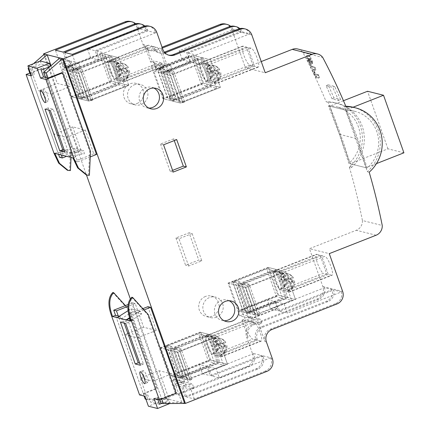 <?xml version="1.0" encoding="UTF-8"?>
<svg xmlns="http://www.w3.org/2000/svg" width="430" height="430" viewBox="0 0 430 430"><rect width="100%" height="100%" fill="white"/><g stroke="black" fill="none" stroke-linecap="round" stroke-linejoin="round"><path stroke-width="0.32" stroke-dasharray="2.15 1.61" d="M49.961 66.607L50.525 66.387L41.35 64.091L31.97 67.779L41.146 70.074M31.417 75.841L34.411 74.664L31.97 67.779M40.264 61.022L41.35 64.091M54.793 153.37L57.787 152.193L62.318 153.327L61.415 150.785L70.477 153.048L71.375 155.59L75.906 156.719L48.053 78.072L77.717 161.841L75.003 161.164L66.585 137.406L59.109 135.536M30.664 73.729L34.411 74.664M57.787 152.193L29.933 73.546L43.704 68.133L71.557 146.78L71.052 157.434M64.258 150.075L67.999 151.011L53.202 109.231L47.993 107.93L48.741 110.037M43.855 89.531A6.375 1.397 -111.5 0 0 43.623 89.537A6.375 1.397 -111.5 0 0 44.483 95.519A6.375 1.397 -111.5 0 0 48.063 101.41A6.375 1.397 -111.5 0 0 48.289 101.405A6.375 1.397 -111.5 0 0 47.434 95.422A6.375 1.397 -111.5 0 0 43.855 89.531M70.477 153.048L83.807 150.581L84.312 153.822L75.255 151.559L59.324 154.504L62.318 153.327M61.415 150.785L74.745 148.318L83.807 150.581M71.375 155.59L68.381 156.767L84.312 153.822M75.906 156.719L72.912 157.896M29.767 73.062L42.855 67.918L70.708 146.571L69.579 170.345L67.322 170.221M69.579 170.345L70.429 170.559M70.708 146.571L71.557 146.78M42.855 67.918L43.704 68.133M74.745 148.318L75.255 151.559M61.829 72.659L89.677 151.306L88.548 175.085L86.29 174.962M88.548 175.085L89.397 175.295M89.677 151.306L90.526 151.521M47.993 107.93L44.999 109.107M67.999 151.011L65.005 152.188M53.202 109.231L50.208 110.408M45.338 77.395L51.213 93.982L69.972 86.607L57.287 83.442L38.528 90.816L51.213 93.982M59.818 57.937L69.972 86.607M96.481 154.467L93.761 153.79L85.35 130.032L72.665 126.861L53.906 134.235L57.641 135.17M53.906 134.235L61.253 154.983M58.534 154.305L29.933 73.546M39.834 61.189L30.842 69.101L28.853 68.606M30.842 69.101L38.528 90.816M85.35 130.032L66.585 137.406M93.761 153.79L75.003 161.164M51.003 65.688L57.287 83.442M44.419 54.089L78.362 149.941L81.076 150.618L66.585 156.316M72.665 126.861L81.076 150.618M28.633 67.978L33.524 63.667M78.362 149.941L59.598 157.315M90.273 156.907L77.717 161.841M72.009 69.746L66.005 68.246L75.798 95.895L81.802 97.395L72.009 69.746L105.941 56.411L99.937 54.911L66.005 68.246M102.082 53.524L111.875 81.173L119.572 83.097L109.784 55.448L102.082 53.524L62.162 69.208L69.864 71.133L79.657 98.787L71.955 96.863L62.162 69.208M109.784 55.448L69.864 71.133L68.053 66.016L71.047 64.839L62.495 62.699L64.306 67.822L65.156 68.037L90.703 57.996L98.406 59.92L69.864 71.133L70.488 71.289L73.482 70.117L74.331 70.326L99.878 60.286L107.581 62.21L118.954 57.738L111.257 55.814L71.337 71.504L79.039 73.428L88.827 101.077L81.13 99.153L71.337 71.504M111.875 81.173L71.955 96.863M119.572 83.097L79.657 98.787M81.802 97.395L115.729 84.06L109.731 82.56L75.798 95.895M109.731 82.56L99.937 54.911M115.729 84.06L105.941 56.411M78.201 96.331L67.424 65.897L72.982 67.284L83.759 97.718L78.201 96.331L76.406 97.04L65.629 66.602L71.186 67.994L81.963 98.427L76.406 97.04M83.759 97.718L81.963 98.427M67.424 65.897L65.629 66.602M72.982 67.284L71.186 67.994M81.184 72.036L75.18 70.536L84.973 98.191L90.972 99.69L81.184 72.036L115.111 58.706L109.112 57.206L75.18 70.536M111.257 55.814L121.045 83.463L128.747 85.387L118.954 57.738L79.039 73.428M121.045 83.463L81.13 99.153M70.488 71.289L68.676 66.172L77.223 68.305L88.827 101.077L128.747 85.387L111.026 80.958L101.233 53.309L118.954 57.738L128.747 85.387L88.827 101.077L71.106 96.648L59.501 63.877L68.053 66.016M90.972 99.69L124.904 86.355L118.9 84.855L84.973 98.191M118.9 84.855L109.112 57.206M124.904 86.355L115.111 58.706M87.376 98.626L76.599 68.187L82.151 69.579L92.928 100.013L87.376 98.626L85.581 99.33L74.804 68.897L80.356 70.283L91.133 100.717L85.581 99.33M92.928 100.013L91.133 100.717M76.599 68.187L74.804 68.897M82.151 69.579L80.356 70.283M351.299 167.7A37.27 35.932 104 0 0 363.484 130.763A37.27 35.932 104 0 0 337.367 103.307A37.27 35.932 104 0 0 328.133 102.281L326.209 101.802A37.27 35.932 -76 0 1 335.443 102.824A37.27 35.932 -76 0 1 361.56 130.279A37.27 35.932 -76 0 1 349.375 167.222L351.299 167.7A616.125 594.002 -76 0 0 328.133 102.281M349.375 167.222A616.125 594.002 -76 0 1 362.425 220.525L382.243 225.476M297.77 49.009A9.67 9.326 -76 0 1 302.93 52.514A616.125 594.002 -76 0 1 326.209 101.802M302.93 52.514L322.747 57.469M346.026 106.753L344.102 106.274A37.27 35.932 -76 0 1 345.827 106.274M369.193 172.172L367.268 171.688A616.125 594.002 104 0 0 344.102 106.274M353.336 107.296A37.27 35.932 -76 0 1 379.454 134.751A37.27 35.932 -76 0 1 367.268 171.688M362.425 220.525A9.67 9.326 -76 0 1 356.293 230.276L309.455 248.68L329.272 253.635M228.072 283.074L267.987 267.385L285.713 271.814L295.501 299.463L287.804 297.538L278.011 269.889L285.713 271.814L245.793 287.503L228.072 283.074L239.677 315.846L248.223 317.98L251.217 316.802L252.668 320.904L249.674 322.075L245.084 320.93A10.143 2.22 -111.5 0 0 247.513 331.229A10.143 2.22 -111.5 0 0 252.609 339.082A10.143 2.22 -111.5 0 0 252.813 339.103L212.898 354.793A10.143 2.22 68.5 0 1 212.689 354.771A10.143 2.22 68.5 0 1 206.997 345.397A10.143 2.22 68.5 0 1 205.631 335.873A10.143 2.22 68.5 0 1 205.997 335.862A10.143 2.22 68.5 0 1 206.223 335.948L246.143 320.264A10.143 2.22 -111.5 0 0 245.912 320.173A10.143 2.22 -111.5 0 0 245.551 320.189A10.143 2.22 -111.5 0 0 245.084 320.93L241.977 320.151L248.067 337.356L246.594 336.991A9.67 9.326 104 0 1 252.184 324.526L317.254 298.958A9.67 9.326 -76 0 0 322.844 286.493L309.455 248.68M274.238 271.19L316.953 254.399A10.143 2.22 -111.5 0 0 316.722 254.313A10.143 2.22 -111.5 0 0 316.356 254.329A10.143 2.22 -111.5 0 0 317.722 263.848A10.143 2.22 -111.5 0 0 323.419 273.222A10.143 2.22 -111.5 0 0 323.623 273.243L280.908 290.03A10.143 2.22 68.5 0 1 280.704 290.008A10.143 2.22 68.5 0 1 275.012 280.634A10.143 2.22 68.5 0 1 273.647 271.115A10.143 2.22 68.5 0 1 274.007 271.099A10.143 2.22 68.5 0 1 274.238 271.19L277.409 271.98L284.079 290.825L280.908 290.03M316.953 254.399L320.119 255.194L326.795 274.039L323.623 273.243M288.723 291.986L331.439 275.195A10.143 2.22 -111.5 0 0 331.664 275.286A10.143 2.22 -111.5 0 0 332.03 275.27A10.143 2.22 -111.5 0 0 330.665 265.751A10.143 2.22 -111.5 0 0 324.973 256.377A10.143 2.22 -111.5 0 0 324.763 256.355L282.053 273.141A10.143 2.22 68.5 0 1 282.257 273.163A10.143 2.22 68.5 0 1 287.955 282.537A10.143 2.22 68.5 0 1 289.315 292.056A10.143 2.22 68.5 0 1 288.955 292.072A10.143 2.22 68.5 0 1 288.723 291.986L285.552 291.191L278.882 272.346L282.053 273.141M331.439 275.195L328.267 274.404L321.592 255.56L324.763 256.355M261.252 61.554L245.396 67.79L265.213 72.74M225.567 24.048A9.67 9.326 -76 0 1 232.006 29.982L245.396 67.79M130.537 21.5A9.67 9.326 -76 0 1 136.976 27.429L142.996 44.43A9.67 9.326 104 0 0 149.43 50.358A9.67 9.326 104 0 0 154.967 49.993L162.046 47.209M43.828 54.605L86.462 175.005M130.279 298.742L165.593 398.459L247.024 366.451A9.67 9.326 -76 0 0 252.614 353.992L254.087 354.358L253.797 353.541L261.499 355.465L261.789 356.282A9.67 9.326 -76 0 1 256.199 368.746L185.142 396.67L177.445 394.745L248.497 366.822A9.67 9.326 104 0 0 254.087 354.358M246.594 336.991L252.614 353.992M175.929 237.978L185.588 265.256L198.762 260.08L189.098 232.802L175.929 237.978L178.982 238.741L192.156 233.565L189.098 232.802M137.068 103.458A10.551 10.17 104 0 0 143.765 92.944A10.551 10.17 104 0 0 136.143 83.393A10.551 10.17 104 0 0 130.102 83.796A10.551 10.17 104 0 0 123.405 94.304A10.551 10.17 104 0 0 131.026 103.861A10.551 10.17 104 0 0 137.068 103.458M205.416 296.474A10.551 10.17 104 0 0 198.719 306.988A10.551 10.17 104 0 0 206.341 316.544A10.551 10.17 104 0 0 212.382 316.136A10.551 10.17 104 0 0 219.08 305.628A10.551 10.17 104 0 0 211.458 296.071A10.551 10.17 104 0 0 205.416 296.474M253.076 65.86L246.401 47.02L243.229 46.225A10.143 2.22 -111.5 0 0 243.004 46.139A10.143 2.22 -111.5 0 0 242.794 46.117A10.143 2.22 -111.5 0 0 242.638 46.15A10.143 2.22 -111.5 0 0 244.003 55.674A10.143 2.22 -111.5 0 0 249.701 65.048A10.143 2.22 -111.5 0 0 249.905 65.07L253.076 65.86L210.361 82.646L203.691 63.807L200.52 63.011L243.229 46.225M247.874 47.386L254.549 66.231L257.721 67.021A10.143 2.22 -111.5 0 0 257.946 67.107A10.143 2.22 -111.5 0 0 258.312 67.096A10.143 2.22 -111.5 0 0 256.947 57.572A10.143 2.22 -111.5 0 0 251.249 48.198A10.143 2.22 -111.5 0 0 251.045 48.176L247.874 47.386L205.164 64.172L211.834 83.017L215.005 83.807L257.721 67.021M169.248 55.314L167.781 54.943A9.67 9.326 104 0 1 161.341 49.015L167.431 66.22L159.734 64.296L162.728 63.119L163.814 66.188L162.965 65.978L188.512 55.938L190.689 62.081L162.148 73.299L160.331 68.177L168.882 70.316L180.487 103.087L220.407 87.397L210.614 59.748L202.912 57.824L212.705 85.473L220.407 87.397L210.614 59.748L192.893 55.319L155.966 69.832L156.816 70.042L182.363 60.001L179.1 50.783L233.151 29.541A9.67 9.326 104 0 0 230.668 26.273M233.151 29.541L240.854 31.465A9.67 9.326 -76 0 0 234.742 26.343M163.814 66.188L189.361 56.147L188.275 53.078L242.326 31.836A9.67 9.326 104 0 0 239.843 28.563M242.326 31.836L250.029 33.76A9.67 9.326 -76 0 0 243.917 28.633M167.781 54.943A9.67 9.326 104 0 0 168.522 55.099M164.986 52.868A9.67 9.326 -76 0 1 160.078 53.019L158.605 52.653A9.67 9.326 104 0 1 152.166 46.719L151.951 46.107L148.78 45.317A10.143 2.22 -111.5 0 0 148.549 45.231A10.143 2.22 -111.5 0 0 148.189 45.241A10.143 2.22 -111.5 0 0 148.78 52.519A10.143 2.22 -111.5 0 0 153.671 62.78L150.559 62.001L144.464 44.801A9.67 9.326 -76 0 0 150.903 50.729L149.43 50.358M156.595 47.268L116.675 62.957L113.504 62.162L120.174 81.007L123.345 81.797L163.266 66.112A10.143 2.22 -111.5 0 0 163.497 66.198A10.143 2.22 -111.5 0 0 163.857 66.188A10.143 2.22 -111.5 0 0 164.319 65.441A10.143 2.22 -111.5 0 0 161.895 55.142A10.143 2.22 -111.5 0 0 156.799 47.289A10.143 2.22 -111.5 0 0 156.595 47.268L153.424 46.478L153.639 47.09A9.67 9.326 -76 0 0 160.078 53.019M144.808 26.015A9.67 9.326 104 0 1 147.619 30.089L147.909 30.912L155.612 32.836L155.321 32.014A9.67 9.326 -76 0 0 148.882 26.085M135.638 23.72A9.67 9.326 104 0 1 138.444 27.799L138.734 28.616L146.436 30.541L146.146 29.724A9.67 9.326 -76 0 0 139.707 23.79M115.536 79.846L118.701 80.641L158.622 64.951L158.261 63.925L153.671 62.78A10.143 2.22 -111.5 0 0 155.246 64.134A10.143 2.22 -111.5 0 0 155.45 64.156L115.536 79.846A10.143 2.22 68.5 0 1 115.326 79.824A10.143 2.22 68.5 0 1 109.634 70.45A10.143 2.22 68.5 0 1 108.269 60.931A10.143 2.22 68.5 0 1 108.634 60.915A10.143 2.22 68.5 0 1 108.86 61.006L148.78 45.317M151.951 46.107L112.031 61.796L108.86 61.006M116.675 62.957A10.143 2.22 68.5 0 1 116.879 62.979A10.143 2.22 68.5 0 1 122.577 72.353A10.143 2.22 68.5 0 1 123.937 81.872A10.143 2.22 68.5 0 1 123.577 81.888A10.143 2.22 68.5 0 1 123.345 81.797M118.701 80.641L112.031 61.796M155.612 32.836L104.318 52.992L107.581 62.21M72.294 54.379L75.771 64.21L68.074 62.285L64.591 52.455M77.223 68.305L80.216 67.128L78.765 63.033L75.771 64.21M101.233 53.309L64.306 67.822M138.734 28.616L87.441 48.778L95.143 50.702L98.406 59.92M87.441 48.778L90.703 57.996M146.436 30.541L95.143 50.702M63.119 52.089L66.602 61.92L58.899 59.996L55.416 50.165M71.047 64.839L69.595 60.743L66.602 61.92M71.106 96.648L111.026 80.958M59.501 63.877L62.495 62.699M69.595 60.743L61.893 58.819L65.156 68.037M61.893 58.819L58.899 59.996M147.909 30.912L96.616 51.068L99.878 60.286M78.765 63.033L71.068 61.108L74.331 70.326M71.068 61.108L68.074 62.285M96.616 51.068L104.318 52.992M80.216 67.128L71.67 64.995L73.482 70.117M68.676 66.172L71.67 64.995M165.593 398.459L184.561 403.2L181.842 402.518L171.688 373.842L152.924 381.216L159.514 399.819M265.369 371.036L194.317 398.965L186.615 397.04L257.672 369.112A9.67 9.326 104 0 0 263.262 356.653L262.972 355.83L270.669 357.755L270.959 358.572A9.67 9.326 -76 0 1 265.369 371.036L266.842 371.407M220.708 356.744L217.542 355.954L210.867 337.109L214.038 337.905A10.143 2.22 68.5 0 1 214.242 337.926A10.143 2.22 68.5 0 1 219.94 347.3A10.143 2.22 68.5 0 1 221.305 356.819A10.143 2.22 68.5 0 1 220.939 356.83A10.143 2.22 68.5 0 1 220.708 356.744L260.628 341.054A10.143 2.22 -111.5 0 0 260.859 341.146A10.143 2.22 -111.5 0 0 261.22 341.13A10.143 2.22 -111.5 0 0 260.628 333.852A10.143 2.22 -111.5 0 0 255.737 323.591L258.849 324.37L264.939 341.576A9.67 9.326 104 0 1 270.534 329.111L272.002 329.477M260.628 341.054L257.457 340.264L257.242 339.652A9.67 9.326 -76 0 1 262.832 327.187L327.896 301.613A9.67 9.326 104 0 0 333.744 289.987L279.688 311.229L278.602 308.154L277.753 307.944L275.576 301.801L284.128 303.935L287.39 313.153L341.442 291.911A9.67 9.326 -76 0 1 335.599 303.537L270.534 329.111M251.217 316.802L242.671 314.669L240.854 309.546L241.703 309.761L267.25 299.721L270.518 308.939L278.215 310.863L332.272 289.616A9.67 9.326 -76 0 1 326.424 301.247L261.359 326.821A9.67 9.326 104 0 0 255.769 339.281L255.984 339.899L252.813 339.103M206.223 335.948L209.394 336.744L216.07 355.583L212.898 354.793M249.674 322.075L249.314 321.054L209.394 336.744M249.314 321.054L246.143 320.264M208.523 334.282L218.316 361.936L210.614 360.012L200.826 332.358L208.523 334.282L168.608 349.972L160.906 348.047L170.699 375.696L179.02 377.776L180.837 382.899L189.383 385.033L177.778 352.267L217.698 336.577L227.492 364.226L219.789 362.302L209.996 334.653L217.698 336.577L199.977 332.148L209.765 359.797L172.844 374.31L173.693 374.525L199.24 364.484L206.938 366.408L178.396 377.621L180.213 382.743L183.207 381.566L174.655 379.432L172.844 374.31M174.655 379.432L171.661 380.609L160.057 347.838L177.778 352.267L170.081 350.342L179.869 377.991L187.571 379.916L177.778 352.267L217.698 336.577L227.492 364.226L209.765 359.797M160.057 347.838L199.977 332.148M171.661 380.609L180.213 382.743M183.207 381.566L184.658 385.662L176.956 383.737L173.693 374.525M187.571 379.916L227.492 364.226L216.113 368.698L208.41 366.774L182.863 376.814L182.014 376.599L179.02 377.776M270.669 357.755L219.375 377.916L216.113 368.698M189.383 385.033L192.377 383.861L184.68 381.937L182.863 376.814M194.317 398.965L190.834 389.134L193.828 387.957L192.377 383.861M262.972 355.83L211.673 375.992L219.375 377.916M211.673 375.992L208.41 366.774M193.828 387.957L186.125 386.033L183.132 387.21L186.615 397.04M186.125 386.033L184.68 381.937L183.83 381.722L182.014 376.599M180.837 382.899L183.83 381.722M190.834 389.134L183.132 387.21M261.499 355.465L210.205 375.621L206.938 366.408M184.658 385.662L181.664 386.839L173.962 384.914L177.445 394.745M185.142 396.67L181.664 386.839M253.797 353.541L202.503 373.697L199.24 364.484M202.503 373.697L210.205 375.621M176.956 383.737L173.962 384.914M210.867 337.109L250.787 321.42L253.958 322.215L214.038 337.905M217.542 355.954L257.457 340.264M253.958 322.215A10.143 2.22 -111.5 0 1 254.162 322.237A10.143 2.22 -111.5 0 1 255.737 323.591L251.147 322.446L250.787 321.42M251.147 322.446L254.141 321.269L253.055 318.195L278.602 308.154M258.849 324.37L261.843 323.193L254.141 321.269M275.576 301.801L247.035 313.019L248.846 318.135L257.398 320.275L245.793 287.503L285.713 271.814L295.501 299.463L284.128 303.935M257.398 320.275L260.392 319.098L251.84 316.958L252.206 317.985L277.753 307.944M261.843 323.193L260.392 319.098M279.688 311.229L287.39 313.153M341.442 291.911L333.744 289.987M248.846 318.135L251.84 316.958M247.035 313.019L246.411 312.863L248.223 317.98M239.677 315.846L242.671 314.669M241.977 320.151L244.971 318.979L241.703 309.761M267.987 267.385L277.78 295.034L240.854 309.546M255.587 315.152L245.793 287.503L238.091 285.579L247.884 313.228L255.587 315.152L295.501 299.463L277.78 295.034M267.25 299.721L274.953 301.645L246.411 312.863L236.618 285.208L228.921 283.289L238.709 310.938L246.411 312.863L286.332 297.173L278.629 295.249L238.709 310.938M255.984 339.899L216.07 355.583M278.215 310.863L274.953 301.645M332.272 289.616L324.569 287.692A9.67 9.326 104 0 1 318.727 299.323L317.254 298.958M248.067 337.356A9.67 9.326 -76 0 1 253.657 324.897L318.727 299.323M270.518 308.939L324.569 287.692M252.668 320.904L244.971 318.979M326.795 274.039L284.079 290.825M320.119 255.194L277.409 271.98M328.267 274.404L285.552 291.191M321.592 255.56L278.882 272.346M253.055 318.195L252.206 317.985M113.504 62.162L153.424 46.478M120.174 81.007L160.094 65.317L163.266 66.112M159.734 64.296L160.094 65.317M167.431 66.22L170.425 65.043L162.728 63.119M162.965 65.978L163.325 67.005L171.876 69.139L170.425 65.043M160.331 68.177L163.325 67.005M188.275 53.078L195.972 55.002L199.24 64.221L190.689 62.081M189.361 56.147L188.512 55.938M202.912 57.824L162.997 73.514L170.694 75.438L199.24 64.221M195.972 55.002L250.029 33.76M168.882 70.316L171.876 69.139M182.363 60.001L190.065 61.925L161.524 73.143L159.713 68.021L162.707 66.849L155.004 64.925L156.816 70.042M162.148 73.299L161.524 73.143L171.317 100.792L163.615 98.868L153.822 71.219L161.524 73.143L201.444 57.453L193.742 55.529L153.822 71.219M179.1 50.783L186.803 52.707L190.065 61.925M158.261 63.925L161.255 62.748L162.707 66.849M186.803 52.707L240.854 31.465M164.378 52.191L164.142 52.283A9.67 9.326 104 0 1 158.605 52.653M158.622 64.951L155.45 64.156M150.559 62.001L153.553 60.823L155.004 64.925L154.155 64.71L155.966 69.832M161.255 62.748L153.553 60.823M162.336 48.042L156.439 50.358A9.67 9.326 -76 0 1 150.903 50.729M202.68 82.969L220.407 87.397L180.487 103.087L162.766 98.658L202.68 82.969L192.893 55.319M162.766 98.658L151.161 65.887L154.155 64.71M249.905 65.07L207.19 81.856L210.361 82.646M207.19 81.856A10.143 2.22 68.5 0 1 206.986 81.834A10.143 2.22 68.5 0 1 201.288 72.46A10.143 2.22 68.5 0 1 199.928 62.936A10.143 2.22 68.5 0 1 200.289 62.925A10.143 2.22 68.5 0 1 200.52 63.011M251.045 48.176L208.335 64.962A10.143 2.22 68.5 0 1 208.539 64.984A10.143 2.22 68.5 0 1 214.231 74.363A10.143 2.22 68.5 0 1 215.597 83.882A10.143 2.22 68.5 0 1 215.236 83.893A10.143 2.22 68.5 0 1 215.005 83.807M208.335 64.962L205.164 64.172M246.401 47.02L203.691 63.807M254.549 66.231L211.834 83.017M151.161 65.887L159.713 68.021M192.156 233.565L201.821 260.843L188.646 266.025L185.588 265.256M188.646 266.025L178.982 238.741M201.821 260.843L198.762 260.08M134.235 84.828A10.551 10.17 -76 0 1 140.277 84.425A10.551 10.17 -76 0 1 147.899 93.977A10.551 10.17 -76 0 1 141.201 104.49A10.551 10.17 -76 0 1 135.16 104.893A10.551 10.17 -76 0 1 127.538 95.336A10.551 10.17 -76 0 1 134.235 84.828M216.516 317.173A10.551 10.17 -76 0 1 210.474 317.577A10.551 10.17 -76 0 1 202.852 308.02A10.551 10.17 -76 0 1 209.55 297.512A10.551 10.17 -76 0 1 215.591 297.103A10.551 10.17 -76 0 1 223.213 306.66A10.551 10.17 -76 0 1 216.516 317.173M174.268 140.588L173.661 138.863L176.714 139.626M173.661 138.863L160.487 144.039L163.545 144.802M160.487 144.039L170.146 171.323L173.204 172.086M170.146 171.323L172.591 170.361M153.838 88.053A10.551 10.17 104 0 0 151.828 87.311A10.551 10.17 104 0 0 145.791 87.715A10.551 10.17 104 0 0 139.089 98.223A10.551 10.17 104 0 0 146.711 107.779A10.551 10.17 104 0 0 148.839 108.07M229.152 300.737A10.551 10.17 104 0 0 227.142 299.989A10.551 10.17 104 0 0 221.106 300.393A10.551 10.17 104 0 0 214.403 310.906A10.551 10.17 104 0 0 222.025 320.463A10.551 10.17 104 0 0 224.154 320.753M328.445 105.866A32.798 31.621 -76 0 1 336.572 106.769A32.798 31.621 -76 0 1 359.555 130.93A32.798 31.621 -76 0 1 348.827 163.438L339.437 134.337L328.445 105.866L346.79 110.451L357.781 138.922L367.177 168.017A32.798 31.621 104 0 0 377.9 135.514A32.798 31.621 104 0 0 354.917 111.354A32.798 31.621 104 0 0 346.79 110.451M339.437 134.337L357.781 138.922M367.177 168.017L348.827 163.438M163.669 71.756L157.665 70.257L167.458 97.906L173.462 99.405L163.669 71.756L197.596 58.421L191.597 56.921L157.665 70.257M193.742 55.529L203.53 83.183L163.615 98.868M203.53 83.183L211.232 85.108L201.444 57.453M211.232 85.108L171.317 100.792M173.462 99.405L207.389 86.07L201.391 84.57L167.458 97.906M201.391 84.57L191.597 56.921M207.389 86.07L197.596 58.421M169.861 98.341L159.084 67.908L164.642 69.294L175.418 99.728L169.861 98.341L168.065 99.045L157.289 68.612L162.841 69.999L173.618 100.432L168.065 99.045M175.418 99.728L173.618 100.432M159.084 67.908L157.289 68.612M164.642 69.294L162.841 69.999M172.838 74.046L166.84 72.546L176.628 100.195L182.632 101.695L172.838 74.046L206.771 60.711L200.767 59.211L166.84 72.546M212.705 85.473L172.785 101.163L162.997 73.514M170.694 75.438L180.487 103.087L172.785 101.163M182.632 101.695L216.564 88.36L210.56 86.86L176.628 100.195M210.56 86.86L200.767 59.211M216.564 88.36L206.771 60.711M179.036 100.631L168.259 70.197L173.811 71.584L184.588 102.023L179.036 100.631L177.241 101.34L166.458 70.902L172.016 72.294L182.793 102.727L177.241 101.34M184.588 102.023L182.793 102.727M168.259 70.197L166.458 70.902M173.811 71.584L172.016 72.294M306.864 58.598L306.353 55.798L309.251 56.523L311.465 61.184L311.933 63.801L309.74 59.286L309.288 59.222L309.724 61.705L308.482 59.136L307.778 58.797L308.724 62.624L306.864 58.598L307.724 58.163L307.176 55.379L310.105 56.357L312.228 60.953L312.691 63.42L310.492 58.905L309.74 59.286M307.165 55.422L306.343 55.798M312.696 63.377L311.949 63.758L312.68 63.42M309.299 59.173L310.068 58.786L309.288 59.222L310.057 58.829L310.524 61.302L309.143 58.528L308.342 58.937M310.535 61.259L309.724 61.705L310.535 61.302M307.778 58.797L308.606 58.378L307.815 58.969L308.638 58.55L309.734 62.345L307.724 58.163M309.734 62.345L308.864 62.823L309.724 62.388M309.143 58.528L308.638 58.55M310.492 58.905L310.057 58.829M318.608 78.072L315.706 77.346L315.093 74.471L317.969 75.191L318.608 78.072L319.356 77.69L316.561 76.911L315.905 74.094L318.689 74.831L319.366 77.647L318.614 78.072L319.366 77.647M315.905 74.094L315.088 74.476M312.234 66.279L311.411 66.698L312.234 66.279L310.417 62.468L309.579 62.936L311.411 66.698M313.83 69.708L313.002 70.128L313.798 69.536L314.814 71.848L315.19 74.25L310.933 65.097L310.406 62.511M312.965 69.956L313.787 69.536L315.846 70.058L315.088 70.482L312.97 69.95L313.986 72.267L314.47 74.89L310.073 65.537L309.589 62.893M312.373 66.478L315.163 67.257L315.846 70.058M315.34 74.406L314.47 74.89M311.551 66.897L314.448 67.623L315.088 70.482L315.835 70.101L315.093 70.482M315.163 67.257L314.448 67.623M334.008 97.927L332.084 98.884L338.733 100.545L340.657 99.588L334.696 86.451L328.047 84.791L334.008 97.927L340.657 99.588M338.733 100.545L332.766 87.408L334.696 86.451M332.084 98.884L326.123 85.747L328.047 84.791M326.123 85.747L332.766 87.408M232.764 282.322L238.763 283.821L248.556 311.471L242.552 309.971L232.764 282.322L266.691 268.986L276.485 296.635L282.488 298.135L248.556 311.471M278.629 295.249L268.836 267.6L228.921 283.289M268.836 267.6L276.538 269.524L236.618 285.208M238.763 283.821L272.695 270.486L266.691 268.986M242.552 309.971L276.485 296.635M276.538 269.524L286.332 297.173M272.695 270.486L282.488 298.135M241.934 284.612L247.938 286.111L257.731 313.766L251.727 312.266L241.934 284.612L275.866 271.282L285.66 298.931L291.658 300.43L257.731 313.766M278.011 269.889L238.091 285.579M247.938 286.111L281.87 272.781L275.866 271.282M287.804 297.538L247.884 313.228M251.727 312.266L285.66 298.931M281.87 272.781L291.658 300.43M161.981 403.27L168.866 400.566L159.691 398.271L150.312 401.959L159.482 404.254M157.794 399.481L157.047 397.368L154.053 398.546M169.898 403.48L168.866 400.566M157.047 397.368L161.519 398.486L175.29 393.074L176.139 393.289M129.957 318.91L133.666 319.839L161.519 398.486M129.14 318.705L130.037 321.248L141.642 313.911L140.013 311.116L130.956 308.853L128.081 310.664M119.266 316.238L120.078 316.442L120.981 318.985L130.037 321.248M144.147 396.073L115.546 315.308L143.4 393.961L147.872 395.079L150.312 401.959M124.2 323.129L123.453 321.022L128.661 322.323L143.459 364.102L139.718 363.167M143.394 370.622A6.375 1.397 -111.5 0 0 143.163 370.628A6.375 1.397 -111.5 0 0 144.023 376.61A6.375 1.397 -111.5 0 0 147.597 382.501A6.375 1.397 -111.5 0 0 147.829 382.49A6.375 1.397 -111.5 0 0 146.974 376.513A6.375 1.397 -111.5 0 0 143.394 370.622M133.666 319.839L130.672 321.017M144.878 396.256L147.872 395.079M169.952 403.636L160.777 401.346L148.404 406.21M160.777 401.346L159.691 398.271M143.4 393.961L157.17 388.548L129.322 309.896L125.409 305.601M139.556 394.923L156.321 388.333L157.17 388.548M112.837 292.497L128.473 309.686L129.322 309.896M156.321 388.333L128.473 309.686M120.078 316.442L117.084 317.619M120.981 318.985L132.585 311.648L130.956 308.853M132.585 311.648L141.642 313.911M129.575 317.711L140.013 311.116M175.29 393.074L147.442 314.427L148.291 314.636M131.806 297.238L147.442 314.427M128.661 322.323L125.668 323.5M143.459 364.102L140.465 365.28M123.453 321.022L120.459 322.194M248.932 313.115L250.733 312.411L239.951 281.973L238.155 282.682L232.603 281.295L243.38 311.728L248.932 313.115L238.155 282.682M239.951 281.973L234.398 280.586L232.603 281.295M250.733 312.411L245.175 311.019L243.38 311.728M245.175 311.019L234.398 280.586M164.749 347.085L170.753 348.585L180.541 376.234L174.542 374.734L164.749 347.085L198.681 333.75L208.469 361.399L214.473 362.898L180.541 376.234M200.826 332.358L160.906 348.047M170.753 348.585L204.68 335.25L198.681 333.75M218.316 361.936L178.396 377.621L168.608 349.972M210.614 360.012L170.699 375.696M174.542 374.734L208.469 361.399M204.68 335.25L214.473 362.898M180.923 377.879L182.718 377.169L171.941 346.736L170.14 347.445L164.588 346.053L175.365 376.492L180.923 377.879L170.14 347.445M171.941 346.736L166.383 345.349L164.588 346.053M182.718 377.169L177.16 375.782L175.365 376.492M177.16 375.782L166.383 345.349M258.107 315.405L259.903 314.701L249.126 284.268L247.331 284.972L241.773 283.585L252.555 314.018L258.107 315.405L247.331 284.972M249.126 284.268L243.573 282.881L241.773 283.585M259.903 314.701L254.35 313.314L252.555 314.018M254.35 313.314L243.573 282.881M173.924 349.375L179.923 350.875L189.716 378.524L183.712 377.024L173.924 349.375L207.851 336.04L217.644 363.694L223.648 365.194L189.716 378.524M209.996 334.653L170.081 350.342M179.923 350.875L213.855 337.539L207.851 336.04M219.789 362.302L179.869 377.991M183.712 377.024L217.644 363.694M213.855 337.539L223.648 365.194M190.092 380.168L191.887 379.464L181.111 349.031L179.315 349.735L173.763 348.348L184.54 378.782L190.092 380.168L179.315 349.735M181.111 349.031L175.558 347.639L173.763 348.348M191.887 379.464L186.335 378.077L184.54 378.782M186.335 378.077L175.558 347.639M181.842 402.518L160.616 402.926M147.899 306.665L156.31 330.423L143.631 327.252L135.213 303.494L132.499 302.817L166.442 398.669L169.157 399.352L159.003 370.676L140.245 378.051L152.924 381.216M171.688 373.842L159.003 370.676M169.157 399.352L147.931 399.76L140.245 378.051M127.855 333.454L124.867 334.626L118.266 315.991M124.867 334.626L128.602 335.561M130.07 335.927L137.552 337.797L129.134 314.04L131.854 314.717L161.691 398.965M147.931 399.76L145.947 399.26M143.631 327.252L129.032 332.992M135.213 303.494L128.016 306.327M156.31 330.423L137.552 337.797M142.846 308.649L129.134 314.04M144.012 309.939L131.854 314.717M132.499 302.817L128.226 304.494M166.442 398.669L145.211 399.078M403.91 152.817L387.941 148.828L350.02 163.733L365.984 167.721L376.46 163.61M387.941 148.828L367.553 91.262M353.051 107.226L345.602 110.155L365.984 167.721M343.462 100.727L329.633 106.167L350.02 163.733M329.633 106.167L345.602 110.155M119.529 75.314A8.81 8.492 104 0 0 121.206 68.413A8.81 1.328 -19.5 0 0 116.073 69.456A7.627 1.672 68.5 0 1 115.03 66.505A8.81 1.328 160.5 0 1 120.158 65.462A8.81 8.492 104 0 0 114.6 61.404A7.627 1.672 68.5 0 1 114.923 61.345A7.627 1.672 68.5 0 1 114.955 61.35A7.627 1.672 68.5 0 1 115.417 61.608A8.81 8.492 -76 0 1 120.62 65.097A8.81 8.492 -76 0 1 120.975 65.666A8.81 1.328 160.5 0 1 120.986 65.683L120.986 65.683A8.81 1.328 160.5 0 1 118.873 67.467A7.627 1.672 68.5 0 1 119.916 70.418A8.81 1.328 -19.5 0 0 122.055 68.703A8.81 1.328 -19.5 0 0 122.018 68.617A8.81 8.492 -76 0 1 120.341 75.519A7.627 1.672 68.5 0 1 120.013 75.572A7.627 1.672 68.5 0 1 119.992 75.567A7.627 1.672 68.5 0 1 119.529 75.314L117.589 69.832L121.206 68.413M109.623 62.242A8.901 1.946 -111.5 0 0 109.43 62.173A8.901 1.946 -111.5 0 0 109.069 62.205A8.901 1.946 -111.5 0 0 110.166 70.149A8.901 1.946 -111.5 0 0 115.014 78.636A8.901 1.946 -111.5 0 0 115.305 78.765A8.901 1.946 -111.5 0 0 115.579 78.765A8.901 1.946 -111.5 0 0 114.659 71.041A8.901 1.946 -111.5 0 0 109.967 62.474A8.901 1.946 -111.5 0 0 109.623 62.242A8.949 8.67 -29.8 0 1 115.417 61.608L117.358 67.091L120.975 65.666M120.341 75.519L118.4 70.036L119.916 70.418M118.873 67.467L117.358 67.091M114.6 61.404L116.541 66.886L115.03 66.505M116.073 69.456L117.589 69.832M118.4 70.036L122.018 68.617M116.541 66.886L120.158 65.462M216.892 350.256A8.81 8.492 104 0 0 218.569 343.36A8.81 1.328 -19.5 0 0 213.436 344.403A7.627 1.672 68.5 0 1 212.393 341.452A8.81 1.328 160.5 0 1 217.526 340.41A8.81 8.492 104 0 0 211.969 336.351A7.627 1.672 68.5 0 1 212.286 336.292A7.627 1.672 68.5 0 1 212.318 336.298A7.627 1.672 68.5 0 1 212.78 336.556A8.81 8.492 -76 0 1 217.983 340.044A8.81 8.492 -76 0 1 218.338 340.614A8.81 1.328 160.5 0 1 218.349 340.63L218.349 340.63A8.81 1.328 160.5 0 1 216.236 342.414A7.627 1.672 68.5 0 1 217.279 345.36A8.81 1.328 -19.5 0 0 219.418 343.645A8.81 1.328 -19.5 0 0 219.386 343.565A8.81 8.492 -76 0 1 217.709 350.461A7.627 1.672 68.5 0 1 217.376 350.52A7.627 1.672 68.5 0 1 217.354 350.514A7.627 1.672 68.5 0 1 216.892 350.256L214.952 344.779L218.569 343.36M206.986 337.19A8.901 1.946 -111.5 0 0 206.792 337.12A8.901 1.946 -111.5 0 0 206.432 337.147A8.901 1.946 -111.5 0 0 207.529 345.096A8.901 1.946 -111.5 0 0 212.377 353.584A8.901 1.946 -111.5 0 0 212.667 353.707A8.901 1.946 -111.5 0 0 212.941 353.713A8.901 1.946 -111.5 0 0 212.022 345.989A8.901 1.946 -111.5 0 0 207.33 337.416A8.901 1.946 -111.5 0 0 206.986 337.19A8.949 8.67 -29.8 0 1 212.78 336.556L214.72 342.033L218.338 340.614M217.709 350.461L215.769 344.984L217.279 345.36M216.236 342.414L214.72 342.033M211.969 336.351L213.909 341.829L212.393 341.452M213.436 344.403L214.952 344.779M215.769 344.984L219.386 343.565M213.909 341.829L217.526 340.41M224.363 352.127A8.81 8.492 104 0 0 226.04 345.225A8.81 1.328 -19.5 0 0 220.912 346.268A7.627 1.672 68.5 0 1 219.864 343.317A8.81 1.328 160.5 0 1 224.998 342.275A8.81 8.492 104 0 0 219.44 338.216A7.627 1.672 68.5 0 1 219.762 338.157A7.627 1.672 68.5 0 1 219.794 338.168A7.627 1.672 68.5 0 1 220.257 338.421A8.81 8.492 -76 0 1 225.46 341.909A8.81 8.492 -76 0 1 225.814 342.479A8.81 1.328 160.5 0 1 225.825 342.495A8.81 1.328 160.5 0 1 225.825 342.5A8.81 1.328 160.5 0 1 223.713 344.279A7.627 1.672 68.5 0 1 224.756 347.23A8.81 1.328 -19.5 0 0 226.895 345.516A8.81 1.328 -19.5 0 0 226.857 345.43A8.81 8.492 -76 0 1 225.18 352.331A7.627 1.672 68.5 0 1 224.852 352.39A7.627 1.672 68.5 0 1 224.825 352.385A7.627 1.672 68.5 0 1 224.363 352.127L222.423 346.65L226.04 345.225M214.457 339.06A8.901 1.946 -111.5 0 0 214.269 338.985A8.901 1.946 -111.5 0 0 213.909 339.017A8.901 1.946 -111.5 0 0 215 346.962A8.901 1.946 -111.5 0 0 219.854 355.454A8.901 1.946 -111.5 0 0 220.144 355.578A8.901 1.946 -111.5 0 0 220.418 355.578A8.901 1.946 -111.5 0 0 219.499 347.854A8.901 1.946 -111.5 0 0 214.806 339.286A8.901 1.946 -111.5 0 0 214.457 339.06A8.949 8.67 -29.8 0 1 220.257 338.421L222.197 343.903L225.814 342.479M225.18 352.331L223.24 346.849L224.756 347.23M223.713 344.279L222.197 343.903M219.44 338.216L221.38 343.699L219.864 343.317M220.912 346.268L222.423 346.65M223.24 346.849L226.857 345.43M221.38 343.699L224.998 342.275M292.002 287.514A8.81 8.492 104 0 0 293.679 280.613A8.81 1.328 -19.5 0 0 288.552 281.655A7.627 1.672 68.5 0 1 287.503 278.704A8.81 1.328 160.5 0 1 292.637 277.662A8.81 8.492 104 0 0 287.079 273.604A7.627 1.672 68.5 0 1 287.401 273.544A7.627 1.672 68.5 0 1 287.433 273.55A7.627 1.672 68.5 0 1 287.896 273.808A8.81 8.492 -76 0 1 293.093 277.296A8.81 8.492 -76 0 1 293.454 277.866A8.81 1.328 160.5 0 1 293.464 277.882L293.464 277.882A8.81 1.328 160.5 0 1 291.346 279.667A7.627 1.672 68.5 0 1 292.395 282.617A8.81 1.328 -19.5 0 0 294.534 280.903A8.81 1.328 -19.5 0 0 294.496 280.817A8.81 8.492 -76 0 1 292.819 287.713A7.627 1.672 68.5 0 1 292.491 287.772A7.627 1.672 68.5 0 1 292.464 287.767A7.627 1.672 68.5 0 1 292.002 287.514L290.062 282.032L293.679 280.613M282.096 274.442A8.901 1.946 -111.5 0 0 281.903 274.372A8.901 1.946 -111.5 0 0 281.542 274.404A8.901 1.946 -111.5 0 0 282.639 282.349A8.901 1.946 -111.5 0 0 287.493 290.836A8.901 1.946 -111.5 0 0 287.777 290.965A8.901 1.946 -111.5 0 0 288.057 290.965A8.901 1.946 -111.5 0 0 287.138 283.241A8.901 1.946 -111.5 0 0 282.445 274.673A8.901 1.946 -111.5 0 0 282.096 274.442A8.949 8.67 -29.8 0 1 287.896 273.808L289.836 279.285L293.454 277.866M292.819 287.713L290.879 282.236L292.395 282.617M291.346 279.667L289.836 279.285M287.079 273.604L289.019 279.086L287.503 278.704M288.552 281.655L290.062 282.032M290.879 282.236L294.496 280.817M289.019 279.086L292.637 277.662M284.531 285.644A8.81 8.492 104 0 0 286.208 278.742A8.81 1.328 -19.5 0 0 281.075 279.785A7.627 1.672 68.5 0 1 280.032 276.839A8.81 1.328 160.5 0 1 285.16 275.797A8.81 8.492 104 0 0 279.602 271.738A7.627 1.672 68.5 0 1 279.925 271.679A7.627 1.672 68.5 0 1 279.957 271.685A7.627 1.672 68.5 0 1 280.419 271.943A8.81 8.492 -76 0 1 285.622 275.431A8.81 8.492 -76 0 1 285.977 276.001A8.81 1.328 160.5 0 1 285.988 276.017L285.988 276.017A8.81 1.328 160.5 0 1 283.875 277.796A7.627 1.672 68.5 0 1 284.918 280.747A8.81 1.328 -19.5 0 0 287.057 279.032A8.81 1.328 -19.5 0 0 287.02 278.946A8.81 8.492 -76 0 1 285.343 285.848A7.627 1.672 68.5 0 1 285.015 285.907A7.627 1.672 68.5 0 1 284.993 285.902A7.627 1.672 68.5 0 1 284.531 285.644L282.591 280.166L286.208 278.742M274.625 272.577A8.901 1.946 -111.5 0 0 274.431 272.507A8.901 1.946 -111.5 0 0 274.071 272.534A8.901 1.946 -111.5 0 0 275.168 280.478A8.901 1.946 -111.5 0 0 280.016 288.971A8.901 1.946 -111.5 0 0 280.306 289.094A8.901 1.946 -111.5 0 0 280.58 289.1A8.901 1.946 -111.5 0 0 279.661 281.37A8.901 1.946 -111.5 0 0 274.969 272.803A8.901 1.946 -111.5 0 0 274.625 272.577A8.949 8.67 -29.8 0 1 280.419 271.943L282.36 277.42L285.977 276.001A8.949 8.67 150.2 0 0 280.419 271.943M285.343 285.848L283.402 280.371L284.918 280.747M283.875 277.796L282.36 277.42M279.602 271.738L281.542 277.216L280.032 276.839M281.075 279.785L282.591 280.166M283.402 280.371L287.02 278.946M281.542 277.216L285.16 275.797M210.813 77.47A8.81 8.492 104 0 0 212.49 70.568A8.81 1.328 -19.5 0 0 207.357 71.611A7.627 1.672 68.5 0 1 206.314 68.66A8.81 1.328 160.5 0 1 211.442 67.617A8.81 8.492 104 0 0 205.884 63.559A7.627 1.672 68.5 0 1 206.206 63.5A7.627 1.672 68.5 0 1 206.239 63.511A7.627 1.672 68.5 0 1 206.701 63.764A8.81 8.492 -76 0 1 211.904 67.252A8.81 8.492 -76 0 1 212.259 67.822A8.81 1.328 160.5 0 1 212.269 67.838L212.269 67.838A8.81 1.328 160.5 0 1 210.157 69.622A7.627 1.672 68.5 0 1 211.2 72.573A8.81 1.328 -19.5 0 0 213.339 70.859A8.81 1.328 -19.5 0 0 213.301 70.773A8.81 8.492 -76 0 1 211.625 77.674A7.627 1.672 68.5 0 1 211.297 77.733A7.627 1.672 68.5 0 1 211.275 77.722A7.627 1.672 68.5 0 1 210.813 77.47L208.873 71.987L212.49 70.568M200.901 64.398A8.901 1.946 -111.5 0 0 200.713 64.328A8.901 1.946 -111.5 0 0 200.353 64.36A8.901 1.946 -111.5 0 0 201.45 72.305A8.901 1.946 -111.5 0 0 206.298 80.797A8.901 1.946 -111.5 0 0 206.588 80.921A8.901 1.946 -111.5 0 0 206.862 80.921A8.901 1.946 -111.5 0 0 205.943 73.197A8.901 1.946 -111.5 0 0 201.251 64.629A8.901 1.946 -111.5 0 0 200.901 64.398A8.949 8.67 -29.8 0 1 206.701 63.764L208.641 69.246L212.259 67.822A8.949 8.67 150.2 0 0 206.701 63.764M211.625 77.674L209.684 72.192L211.2 72.573M210.157 69.622L208.641 69.246M205.884 63.559L207.824 69.042L206.314 68.66M207.357 71.611L208.873 71.987M209.684 72.192L213.301 70.773M207.824 69.042L211.442 67.617M218.284 79.335A8.81 8.492 104 0 0 219.961 72.433A8.81 1.328 -19.5 0 0 214.828 73.476A7.627 1.672 68.5 0 1 213.785 70.531A8.81 1.328 160.5 0 1 218.918 69.488A8.81 8.492 104 0 0 213.361 65.43A7.627 1.672 68.5 0 1 213.683 65.371A7.627 1.672 68.5 0 1 213.715 65.376A7.627 1.672 68.5 0 1 214.178 65.634A8.81 8.492 -76 0 1 219.375 69.122A8.81 8.492 -76 0 1 219.73 69.692A8.81 1.328 160.5 0 1 219.746 69.708L219.746 69.708A8.81 1.328 160.5 0 1 217.628 71.487A7.627 1.672 68.5 0 1 218.676 74.438A8.81 1.328 -19.5 0 0 220.81 72.724A8.81 1.328 -19.5 0 0 220.778 72.638A8.81 8.492 -76 0 1 219.101 79.539A7.627 1.672 68.5 0 1 218.773 79.598A7.627 1.672 68.5 0 1 218.746 79.593A7.627 1.672 68.5 0 1 218.284 79.335L216.344 73.858L219.961 72.433M208.378 66.268A8.901 1.946 -111.5 0 0 208.184 66.198A8.901 1.946 -111.5 0 0 207.824 66.225A8.901 1.946 -111.5 0 0 208.921 74.17A8.901 1.946 -111.5 0 0 213.775 82.662A8.901 1.946 -111.5 0 0 214.059 82.786A8.901 1.946 -111.5 0 0 214.333 82.791A8.901 1.946 -111.5 0 0 213.414 75.062A8.901 1.946 -111.5 0 0 208.727 66.494A8.901 1.946 -111.5 0 0 208.378 66.268A8.949 8.67 -29.8 0 1 214.178 65.634L216.118 71.111L219.73 69.692M219.101 79.539L217.161 74.062L218.676 74.438M217.628 71.487L216.118 71.111M213.361 65.43L215.301 70.907L213.785 70.531M214.828 73.476L216.344 73.858M217.161 74.062L220.778 72.638M215.301 70.907L218.918 69.488M127.001 77.18A8.81 8.492 104 0 0 128.678 70.278A8.81 1.328 -19.5 0 0 123.55 71.321A7.627 1.672 68.5 0 1 122.502 68.375A8.81 1.328 160.5 0 1 127.635 67.333A8.81 8.492 104 0 0 122.077 63.274A7.627 1.672 68.5 0 1 122.399 63.215A7.627 1.672 68.5 0 1 122.432 63.221A7.627 1.672 68.5 0 1 122.894 63.479A8.81 8.492 -76 0 1 128.092 66.967A8.81 8.492 -76 0 1 128.452 67.531A8.81 1.328 160.5 0 1 128.463 67.553L128.463 67.553A8.81 1.328 160.5 0 1 126.35 69.332A7.627 1.672 68.5 0 1 127.393 72.283A8.81 1.328 -19.5 0 0 129.532 70.568A8.81 1.328 -19.5 0 0 129.494 70.482A8.81 8.492 -76 0 1 127.817 77.384A7.627 1.672 68.5 0 1 127.49 77.443A7.627 1.672 68.5 0 1 127.463 77.438A7.627 1.672 68.5 0 1 127.001 77.18L125.06 71.703L128.678 70.278M117.094 64.113A8.901 1.946 -111.5 0 0 116.901 64.038A8.901 1.946 -111.5 0 0 116.541 64.07A8.901 1.946 -111.5 0 0 117.637 72.014A8.901 1.946 -111.5 0 0 122.491 80.507A8.901 1.946 -111.5 0 0 122.776 80.63A8.901 1.946 -111.5 0 0 123.055 80.636A8.901 1.946 -111.5 0 0 122.136 72.906A8.901 1.946 -111.5 0 0 117.444 64.339A8.901 1.946 -111.5 0 0 117.094 64.113A8.949 8.67 -29.8 0 1 122.894 63.479L124.834 68.956L128.452 67.531M127.817 77.384L125.877 71.907L127.393 72.283M126.35 69.332L124.834 68.956M122.077 63.274L124.017 68.752L122.502 68.375M123.55 71.321L125.06 71.703M125.877 71.907L129.494 70.482M124.017 68.752L127.635 67.333M376.11 235.226L356.293 230.276M322.844 286.493L342.662 291.443M251.824 34.932L232.006 29.982M161.341 49.015L162.814 49.38M152.166 46.719L153.639 47.09M156.794 32.384L155.321 32.014M147.619 30.089L146.146 29.724M138.444 27.799L136.976 27.429M142.996 44.43L144.464 44.801M257.672 369.112L256.199 368.746M248.497 366.822L247.024 366.451M270.959 358.572L272.432 358.942M261.789 356.282L263.262 356.653M266.412 341.941L264.939 341.576M257.242 339.652L255.769 339.281M261.359 326.821L262.832 327.187M327.896 301.613L326.424 301.247M337.072 303.908L335.599 303.537M252.184 324.526L253.657 324.897M156.439 50.358L154.967 49.993M164.54 52.385L164.142 52.283M307.772 58.286L306.907 58.727M308.724 62.624L309.584 62.189M308.385 60.227L309.213 59.808M309.165 59.679L308.337 60.098M308.482 59.136L309.283 58.727M309.584 61.506L310.385 61.098M309.879 59.485L310.632 59.103M311.793 63.597L312.546 63.215M311.513 61.318L312.228 60.953M312.18 60.823L311.465 61.184M309.39 56.722L310.105 56.357M309.965 56.158L309.251 56.523M316.561 76.911L315.706 77.346M315.518 77.013L316.373 76.578M318.689 74.831L317.969 75.191M318.157 75.524L318.872 75.159M309.729 63.092L310.557 62.672M314.631 67.951L315.351 67.591M314.765 71.719L313.943 72.138M313.986 72.267L314.814 71.848M314.33 74.686L315.19 74.25M310.933 65.097L310.073 65.537M310.025 65.403L310.885 64.968M120.62 65.097A8.949 8.949 0 0 1 120.986 65.683A8.949 8.67 150.2 0 0 115.417 61.608M115.014 78.636A8.949 8.67 150.2 0 0 120.013 75.572M217.983 340.044A8.949 8.949 0 0 1 218.349 340.63A8.949 8.67 150.2 0 0 212.78 336.556M212.377 353.584A8.949 8.67 150.2 0 0 217.376 350.52M225.46 341.909A8.949 8.949 0 0 1 225.825 342.495A8.949 8.67 150.2 0 0 220.257 338.421M219.854 355.454A8.949 8.67 150.2 0 0 224.852 352.39M293.093 277.296A8.949 8.949 0 0 1 293.464 277.882A8.949 8.67 150.2 0 0 287.896 273.808M287.493 290.836A8.949 8.67 150.2 0 0 292.491 287.772M280.016 288.971A8.949 8.67 150.2 0 0 285.015 285.907M206.298 80.797A8.949 8.67 150.2 0 0 211.297 77.733M219.375 69.122A8.949 8.949 0 0 1 219.746 69.708A8.949 8.67 150.2 0 0 214.178 65.634M213.775 82.662A8.949 8.67 150.2 0 0 218.773 79.598M128.092 66.967A8.949 8.949 0 0 1 128.463 67.553A8.949 8.67 150.2 0 0 122.894 63.479M122.491 80.507A8.949 8.67 150.2 0 0 127.49 77.443M40.63 90.714L43.623 89.537M45.295 102.576L48.289 101.405M337.367 103.307L335.443 102.824M148.189 45.241L108.269 60.931M205.631 335.873L245.551 320.189M261.22 341.13L221.305 356.819M273.647 271.115L316.356 254.329M289.315 292.056L332.03 275.27M123.937 81.872L163.857 66.188M242.638 46.15L199.928 62.936M258.312 67.096L215.597 83.882M140.277 84.425L136.143 83.393M135.16 104.893L131.026 103.861M206.341 316.544L210.474 317.577M211.458 296.071L215.591 297.103M151.828 87.311L155.961 88.344M146.711 107.779L150.844 108.811M226.158 321.495L222.025 320.463M231.275 301.027L227.142 299.989M354.917 111.354L336.572 106.769M314.481 74.884L315.34 74.449M309.584 62.893L310.412 62.468M143.163 370.628L140.169 371.805M147.829 382.49L144.835 383.667M114.923 61.345A8.949 8.949 0 0 0 109.069 62.205M115.579 78.765A8.949 8.949 0 0 0 122.055 68.703M212.286 336.292A8.949 8.949 0 0 0 206.432 337.147M212.941 353.713A8.949 8.949 0 0 0 219.418 343.645M219.762 338.157A8.949 8.949 0 0 0 213.909 339.017M220.418 355.578A8.949 8.949 0 0 0 226.895 345.516M287.401 273.544A8.949 8.949 0 0 0 281.542 274.404M288.057 290.965A8.949 8.949 0 0 0 294.534 280.903M285.988 276.017A8.949 8.949 0 0 0 285.622 275.431M279.925 271.679A8.949 8.949 0 0 0 274.071 272.534M280.58 289.1A8.949 8.949 0 0 0 287.057 279.032M212.269 67.838A8.949 8.949 0 0 0 211.904 67.252M206.206 63.5A8.949 8.949 0 0 0 200.353 64.36M206.862 80.921A8.949 8.949 0 0 0 213.339 70.859M213.683 65.371A8.949 8.949 0 0 0 207.824 66.225M214.333 82.791A8.949 8.949 0 0 0 220.81 72.724M122.399 63.215A8.949 8.949 0 0 0 116.541 64.07M123.055 80.636A8.949 8.949 0 0 0 129.532 70.568"/><path stroke-width="0.64" d="M40.587 78.131L45.908 79.459L73.761 158.111L78.486 168.092L87.139 175.171L86.29 174.962L77.636 167.877L72.912 157.896L54.793 153.37L59.517 163.352L68.171 170.43L67.322 170.221L58.668 163.142L53.944 153.161L26.09 74.508L31.417 75.841L27.891 65.887L40.264 61.022L49.439 63.312L37.061 68.177L40.587 78.131L43.581 76.954L41.146 70.074L49.961 66.607M27.891 65.887L37.061 68.177M49.439 63.312L50.45 66.177M43.581 76.954L48.053 78.072L61.829 72.659L62.678 72.869L90.526 151.521L89.397 175.295L87.139 175.171M28.853 68.606L28.122 68.424L29.933 73.546L30.664 73.729M48.741 110.037L62.791 149.71L64.258 150.075M44.999 109.107L59.797 150.887L65.005 152.188L50.208 110.408L44.999 109.107M45.069 102.587A6.375 1.397 68.5 0 1 41.49 96.696A6.375 1.397 68.5 0 1 40.63 90.714A6.375 1.397 68.5 0 1 40.861 90.708A6.375 1.397 68.5 0 1 44.441 96.599A6.375 1.397 68.5 0 1 45.295 102.576A6.375 1.397 68.5 0 1 45.069 102.587M29.767 73.062L26.09 74.508M68.171 170.43L70.429 170.559L71.052 157.434M45.908 79.459L62.678 72.869M62.791 149.71L59.797 150.887M90.273 156.907L96.481 154.467L62.538 58.614L59.818 57.937L43.521 72.272L45.338 77.395M57.641 135.17L59.109 135.536M61.253 154.983L62.318 157.993L59.598 157.315L58.534 154.305M43.521 72.272L46.241 72.95L48.053 78.072M33.524 63.667L44.419 54.089L47.133 54.766L51.003 65.688M47.133 54.766L39.834 61.189M28.122 68.424L28.633 67.978M66.585 156.316L62.318 157.993M62.538 58.614L46.241 72.95M346.026 106.753A616.125 594.002 104 0 0 322.747 57.469A9.67 9.326 104 0 0 317.587 53.965A9.67 9.326 104 0 0 312.051 54.33L265.213 72.74L251.824 34.932A9.67 9.326 104 0 0 245.39 28.998A9.67 9.326 104 0 0 239.854 29.369L174.784 54.943A9.67 9.326 -76 0 1 169.248 55.314A9.67 9.326 -76 0 1 162.814 49.38L156.794 32.384A9.67 9.326 104 0 0 150.355 26.45A9.67 9.326 104 0 0 144.819 26.821L63.387 58.824L185.411 403.41L266.842 371.407A9.67 9.326 104 0 0 272.432 358.942L266.412 341.941A9.67 9.326 -76 0 1 272.002 329.477L337.072 303.908A9.67 9.326 104 0 0 342.662 291.443L329.272 253.635L376.11 235.226A9.67 9.326 104 0 0 382.243 225.476A616.125 594.002 104 0 0 369.193 172.172A37.27 35.932 104 0 0 381.378 135.235A37.27 35.932 104 0 0 355.261 107.779A37.27 35.932 104 0 0 346.026 106.753M176.714 139.626L186.378 166.91L173.204 172.086L163.545 144.802L176.714 139.626M149.925 88.747A10.551 10.17 -76 0 1 155.961 88.344A10.551 10.17 -76 0 1 163.588 97.895A10.551 10.17 -76 0 1 156.885 108.408A10.551 10.17 -76 0 1 150.844 108.811A10.551 10.17 -76 0 1 143.222 99.26A10.551 10.17 -76 0 1 149.925 88.747M232.2 321.092A10.551 10.17 -76 0 1 226.158 321.495A10.551 10.17 -76 0 1 218.537 311.938A10.551 10.17 -76 0 1 225.239 301.43A10.551 10.17 -76 0 1 231.275 301.027A10.551 10.17 -76 0 1 238.903 310.578A10.551 10.17 -76 0 1 232.2 321.092M345.827 106.274A37.27 35.932 -76 0 1 353.336 107.296L355.261 107.779M261.252 61.554L292.233 49.38A9.67 9.326 -76 0 1 297.77 49.009L317.587 53.965M162.046 47.209L220.036 24.419A9.67 9.326 -76 0 1 225.567 24.048L227.04 24.419A9.67 9.326 104 0 0 221.504 24.784L162.336 48.042M43.828 54.605L43.57 53.874L125.001 21.871A9.67 9.326 -76 0 1 130.537 21.5L132.01 21.865A9.67 9.326 104 0 0 126.474 22.236L55.416 50.165L63.119 52.089L134.176 24.161A9.67 9.326 -76 0 1 139.707 23.79L141.18 24.161A9.67 9.326 104 0 0 135.643 24.531L64.591 52.455L72.294 54.379L143.346 26.456A9.67 9.326 -76 0 1 148.882 26.085L150.355 26.45M86.462 175.005L130.279 298.742M230.668 26.273A9.67 9.326 104 0 0 227.04 24.419M164.378 52.191L229.206 26.708A9.67 9.326 -76 0 1 234.742 26.343L236.215 26.708A9.67 9.326 104 0 0 230.679 27.079L165.614 52.648A9.67 9.326 -76 0 1 164.986 52.868M239.843 28.563A9.67 9.326 104 0 0 236.215 26.708M168.522 55.099A9.67 9.326 104 0 0 173.311 54.572L238.381 29.003A9.67 9.326 -76 0 1 243.917 28.633L245.39 28.998M135.638 23.72A9.67 9.326 104 0 0 132.01 21.865M43.57 53.874L63.387 58.824M144.808 26.015A9.67 9.326 104 0 0 141.18 24.161M161.691 398.965L163.33 403.609L185.411 403.41M172.591 170.361L183.32 166.141L186.378 166.91M183.32 166.141L174.268 140.588M148.839 108.07A10.551 10.17 104 0 0 152.752 107.376A10.551 10.17 104 0 0 159.444 97.975A10.551 10.17 104 0 0 153.838 88.053M224.154 320.753A10.551 10.17 104 0 0 228.067 320.06A10.551 10.17 104 0 0 234.758 310.654A10.551 10.17 104 0 0 229.152 300.737M157.794 399.481L159.482 404.254L161.981 403.27M125.409 305.601L113.687 292.712C107.478 298.877 109.962 309.536 112.552 316.485L111.703 316.276L139.556 394.923L144.878 396.256L148.404 406.21L157.579 408.5L169.898 403.48M157.579 408.5L154.053 398.546L159.374 399.873L176.139 393.289L148.291 314.636L132.655 297.452C126.447 303.618 128.93 314.271 131.521 321.226L159.374 399.873M118.266 315.991L116.455 310.868L113.735 310.191L115.546 315.308L112.552 316.485L126.146 319.882L129.14 318.705L129.957 318.91M115.546 315.308L119.266 316.238M139.718 363.167L138.25 362.802L124.2 323.129M129.575 317.711L126.146 319.882L130.672 321.017C128.081 314.061 125.598 303.408 131.806 297.238L132.655 297.452M125.668 323.5L140.465 365.28L135.256 363.979L120.459 322.194L125.668 323.5M144.604 383.678A6.375 1.397 68.5 0 1 141.029 377.787A6.375 1.397 68.5 0 1 140.169 371.805A6.375 1.397 68.5 0 1 140.4 371.8A6.375 1.397 68.5 0 1 143.98 377.685A6.375 1.397 68.5 0 1 144.835 383.667A6.375 1.397 68.5 0 1 144.604 383.678M111.703 316.276C109.112 309.32 106.629 298.667 112.837 292.497L113.687 292.712M128.081 310.664L117.084 317.619M138.25 362.802L135.256 363.979M163.33 403.609L160.616 402.926L159.514 399.819M184.561 403.2L150.618 307.342L147.899 306.665L142.846 308.649M128.602 335.561L130.07 335.927M145.947 399.26L145.211 399.078L144.147 396.073M129.032 332.992L127.855 333.454M128.016 306.327L116.455 310.868M150.618 307.342L144.012 309.939M128.226 304.494L113.735 310.191M343.462 100.727L367.553 91.262L383.522 95.25L403.91 152.817L376.46 163.61M383.522 95.25L353.051 107.226M73.761 158.111L72.912 157.896M54.793 153.37L53.944 153.161M292.233 49.38L312.051 54.33M220.036 24.419L221.504 24.784M229.206 26.708L230.679 27.079M238.381 29.003L239.854 29.369M174.784 54.943L173.311 54.572M143.346 26.456L144.819 26.821M125.001 21.871L126.474 22.236M134.176 24.161L135.643 24.531M165.614 52.648L164.54 52.385M131.521 321.226L130.672 321.017"/></g></svg>
